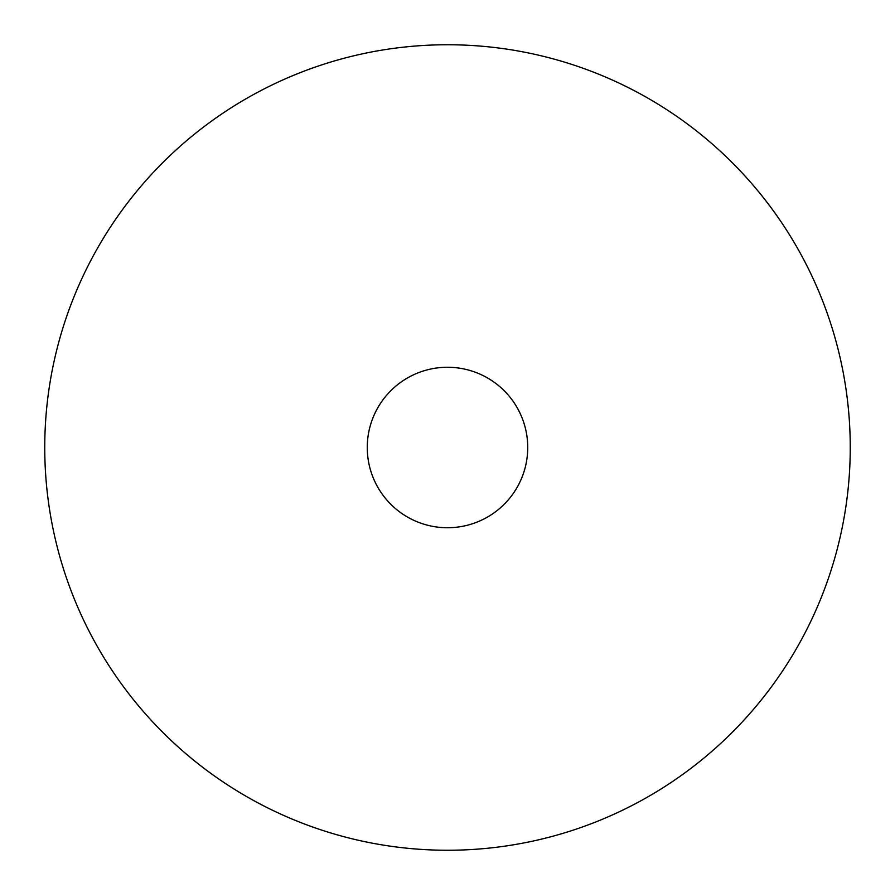 <?xml version="1.0" encoding="UTF-8"?>
<svg xmlns="http://www.w3.org/2000/svg" width="895" height="895" viewBox="0 0 895 895"><rect width="100%" height="100%" fill="white"/><g stroke="black" fill="none" stroke-linecap="round" stroke-linejoin="round"><path stroke-width="1.34" d="M447.5 367.263A80.237 80.237 0 0 0 367.263 447.5A80.237 80.237 0 0 0 447.5 527.737A80.237 80.237 0 0 0 527.737 447.5A80.237 80.237 0 0 0 447.5 367.263M447.5 44.75A402.75 402.75 0 0 1 850.25 447.5A402.75 402.75 0 0 1 447.5 850.25A402.75 402.75 0 0 1 44.75 447.5A402.75 402.75 0 0 1 447.5 44.75"/></g></svg>
